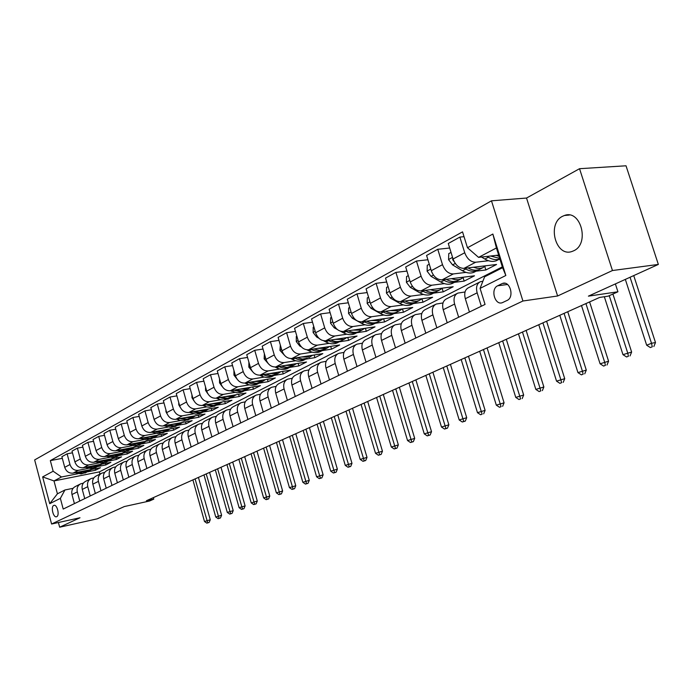 <?xml version="1.0" encoding="UTF-8"?>
<svg xmlns="http://www.w3.org/2000/svg" width="693" height="693" viewBox="0 0 693 693"><rect width="100%" height="100%" fill="white"/><g stroke="black" fill="none" stroke-linecap="round" stroke-linejoin="round"><path stroke-width="1.04" d="M573.683 250.788C589.994 243.841 580.803 209.026 564.414 215.497L562.621 216.259C546.604 223.674 555.847 257.744 572.21 251.394L573.683 250.788M56.705 516.666C59.936 515.445 57.06 503.958 53.881 505.388L53.733 505.448C50.52 506.73 53.387 518.13 56.566 516.727L56.705 516.666M491.476 200.823L34.65 459.927L51.594 524.021L522.929 301.005L491.476 200.823L526.533 198.042L557.614 295.989L612.456 270.53L579.539 168.702L526.533 198.042M579.539 168.702L626.022 165.792L658.35 264.431L588.4 296.145L617.931 291.788L615.384 283.913M58.411 522.522L59.659 527.208L97.254 518.832L124.316 506.557L149.549 501.013L153.777 499.125L153.37 497.617M612.456 270.53L658.35 264.431M617.931 291.788L608.142 296.162L599.584 297.444L146.405 500.744L153.777 499.125M501.897 283.688L497.652 285.793C490.228 288.99 494.828 305.7 502.321 302.685L507.12 300.416C514.665 297.306 510.048 280.37 502.503 283.437L505.041 283.272M467.463 247.739L492.862 234.043L505.838 275.493L480.076 288.383L484.615 276.81L502.598 267.68L496.431 247.973L478.568 257.38L467.463 247.739L462.534 231.86L50.329 460.611L62.327 458.342M502.347 266.883L99.368 471.881L53.993 480.933L57.415 493.806L64.943 489.977L60.369 498.362L63.21 509.06L485.057 304.435L480.076 288.383M60.369 498.362L49.723 503.69L42.637 476.905L53.153 471.231L50.329 460.611M557.614 295.989L522.929 301.005M59.659 527.208L79.998 517.766L51.594 524.021M64.943 489.977L73.086 488.314M79.756 501.03L77.304 491.891C76.559 488.063 77.72 485.36 80.804 483.775L83.342 483.151M90.22 495.954L87.734 486.694C86.972 482.83 88.141 480.093 91.242 478.499L93.867 477.858M100.961 490.748L98.432 481.375C97.652 477.451 98.822 474.688 101.949 473.085L104.669 472.427M111.989 485.395L109.416 475.9C108.619 471.942 109.797 469.144 112.942 467.524L115.757 466.857M123.311 479.911L120.695 470.287C119.88 466.276 121.058 463.452 124.22 461.815L127.148 461.131M134.936 474.263L132.276 464.527C131.445 460.455 132.623 457.597 135.811 455.959L138.843 455.258M146.89 468.468L144.179 458.601C143.33 454.478 144.508 451.593 147.722 449.939L150.866 449.211M159.165 462.508L156.41 452.512C155.544 448.336 156.731 445.417 159.962 443.745L163.219 443.009M171.803 456.384L168.988 446.249C168.104 442.013 169.291 439.059 172.54 437.387L175.927 436.625M184.797 450.086L181.93 439.804C181.029 435.516 182.216 432.527 185.49 430.838L189.007 430.058M198.163 443.598L195.253 433.177C194.326 428.828 195.513 425.805 198.804 424.107L202.46 423.31M211.937 436.919L208.965 426.342C208.021 421.942 209.208 418.884 212.517 417.169L216.32 416.354M226.117 430.032L223.085 419.317C222.124 414.847 223.302 411.746 226.637 410.031L230.604 409.191M240.731 422.947L237.638 412.066C236.651 407.536 237.838 404.4 241.19 402.676L245.313 401.81M255.804 415.635L252.642 404.599C251.628 400 252.815 396.829 256.185 395.088L260.49 394.204M271.344 408.099L268.122 396.898C267.082 392.229 268.26 389.016 271.656 387.266L276.143 386.365M287.378 400.32L284.087 388.946C283.03 384.208 284.199 380.959 287.612 379.192L292.299 378.274M303.941 392.29L300.58 380.734C299.489 375.927 300.658 372.635 304.088 370.868L308.983 369.915M321.041 383.991L317.611 372.262C316.493 367.377 317.654 364.042 321.11 362.257L326.221 361.296M338.721 375.415L335.213 363.496C334.061 358.532 335.221 355.162 338.695 353.369L344.04 352.382M357.008 366.545L353.413 354.435C352.235 349.393 353.387 345.972 356.878 344.17L362.474 343.165M375.927 357.371L372.254 345.053C371.041 339.934 372.184 336.469 375.684 334.658L381.548 333.628M395.512 347.869L391.753 335.351C390.505 330.145 391.64 326.637 395.157 324.818L401.308 323.761M415.809 338.028L411.945 325.294C410.672 320.001 411.789 316.441 415.324 314.622L421.777 313.548M436.841 327.824L432.891 314.865C431.566 309.485 432.683 305.882 436.226 304.054L443.009 302.954M458.662 317.238L454.608 304.054C453.248 298.579 454.348 294.923 457.9 293.087L465.038 291.978M481.314 306.245L477.156 292.827C475.753 287.266 476.836 283.558 480.396 281.713L482.882 281.237M99.368 471.881L99.957 474.09M498.657 255.093L478.568 257.38M500.008 259.399L498.57 259.563M488.513 260.733L475.693 262.231C470.816 262.145 467.16 258.991 464.734 252.746L459.875 237.084L464.024 236.668M484.814 266.597L485.862 269.967L496.56 264.483L463.972 268.373C459.104 268.312 455.466 265.185 453.066 259.009L448.276 243.486L459.875 237.084M485.862 269.967L476.108 271.162M466.034 272.384L453.343 273.934C448.492 273.891 444.88 270.798 442.498 264.674L437.768 249.281L449.679 248.025M463.115 277.72L464.163 281.107L474.48 275.805L442.047 279.851C437.205 279.825 433.61 276.776 431.263 270.703L426.593 255.448L437.768 249.281M464.163 281.107L454.452 282.337M444.378 283.619L431.8 285.213C426.983 285.204 423.406 282.19 421.075 276.169L416.467 261.036L427.91 259.762M442.177 288.453L443.225 291.848L453.179 286.737L420.911 290.921C416.103 290.921 412.552 287.941 410.247 281.982L405.691 266.987L416.467 261.036M443.225 291.848L433.567 293.122M423.484 294.456L411.036 296.093C406.245 296.11 402.702 293.165 400.424 287.249L395.92 272.375L406.938 271.084M421.959 298.804L423.007 302.217L432.623 297.288L400.519 301.602C395.746 301.628 392.229 298.718 389.977 292.853L385.525 278.11L395.92 272.375M423.007 302.217L413.392 303.534M403.326 304.911L390.991 306.592C386.226 306.635 382.735 303.751 380.5 297.938L376.1 283.307L386.703 282.016M402.46 308.905L403.465 312.24L412.759 307.475L380.847 311.911C376.1 311.963 372.626 309.113 370.409 303.352L366.069 288.851L376.1 283.307M403.465 312.24L393.91 313.591M383.853 315.012L371.639 316.727C366.909 316.796 363.453 313.972 361.261 308.255L356.964 293.867L367.186 292.576M383.627 318.745L384.58 321.933L393.563 317.325L361.833 321.864C357.12 321.942 353.681 319.152 351.516 313.487L347.271 299.22L356.964 293.867M384.58 321.933L375.078 323.31M365.038 324.766L352.945 326.524C348.241 326.611 344.819 323.848 342.68 318.226L338.479 304.071L348.328 302.78M365.402 328.257L366.311 331.306L375.008 326.845L343.468 331.488C338.79 331.592 335.386 328.854 333.264 323.284L329.106 309.243L338.479 304.071M366.311 331.306L356.869 332.709M346.855 334.208L334.866 335.992C330.206 336.105 326.819 333.394 324.714 327.867L320.608 313.929L330.119 312.647M347.765 337.456L348.631 340.376L357.051 336.053L325.701 340.791C321.058 340.913 317.697 338.236 315.61 332.753L311.547 318.927L320.608 313.929M348.631 340.376L339.241 341.805M329.253 343.33L317.385 345.149C312.76 345.279 309.407 342.628 307.337 337.188L303.326 323.466L312.508 322.193M330.691 346.361L331.514 349.159L339.665 344.975L308.524 349.792C303.906 349.93 300.58 347.306 298.527 341.909L294.56 328.309L303.326 323.466M331.514 349.159L322.184 350.615M312.222 352.174L300.467 354.01C295.868 354.158 292.559 351.559 290.532 346.205L286.599 332.701L295.469 331.427M314.137 354.989L314.925 357.666L322.825 353.621L291.883 358.506C287.309 358.662 284.009 356.089 281.999 350.779L278.11 337.378L286.599 332.701M314.925 357.666L305.656 359.147M295.729 360.732L284.087 362.586C279.522 362.76 276.247 360.213 274.255 354.937L270.409 341.632L278.984 340.376M298.103 363.34L298.848 365.913L306.505 361.989L275.771 366.944C271.223 367.125 267.966 364.596 265.991 359.364L262.188 346.171L270.409 341.632M298.848 365.913L289.639 367.411M279.747 369.022L268.217 370.902C263.686 371.084 260.447 368.589 258.489 363.392L254.721 350.294L263.019 349.047M282.545 371.439L283.255 373.917L290.679 370.105L260.161 375.121C255.648 375.32 252.425 372.843 250.485 367.688L246.751 354.686L254.721 350.294M283.255 373.917L274.125 375.424M264.258 377.061L252.832 378.958C248.337 379.158 245.131 376.706 243.208 371.595L239.518 358.679L247.548 357.449M267.446 379.296L268.13 381.678L275.338 377.98L245.019 383.047C240.54 383.264 237.352 380.829 235.447 375.753L231.791 362.941L239.518 358.679M268.13 381.678L259.087 383.203M249.237 384.858L237.916 386.772C233.454 386.989 230.284 384.58 228.395 379.539L224.775 366.814L232.553 365.592M252.789 386.919L253.447 389.206L260.438 385.62L230.336 390.739C225.892 390.965 222.739 388.582 220.868 383.575L217.281 370.946L224.775 366.814M253.447 389.206L244.482 390.748M234.658 392.429L223.449 394.352C219.023 394.586 215.878 392.212 214.016 387.248L210.473 374.705L218.009 373.501M238.565 394.317L239.189 396.526L245.98 393.035L216.086 398.198C211.686 398.44 208.558 396.093 206.713 391.173L203.205 378.716L210.473 374.705M239.189 396.526L230.301 398.068M220.504 399.774L209.399 401.706C205.007 401.949 201.897 399.627 200.069 394.733L196.587 382.363L203.898 381.176M224.74 401.507L225.338 403.629L231.938 400.242L202.261 405.448C197.886 405.7 194.794 403.395 192.975 398.536L189.536 386.261L196.587 382.363M225.338 403.629L216.519 405.188M206.765 406.904L195.764 408.853C191.407 409.104 188.323 406.826 186.53 402.001L183.117 389.804L190.203 388.634M211.296 408.489L211.876 410.533L218.286 407.241L188.825 412.482C184.485 412.742 181.419 410.481 179.634 405.7L176.256 393.589L183.117 389.804M211.876 410.533L203.127 412.101M193.408 413.842L182.51 415.791C178.188 416.06 175.138 413.816 173.371 409.061L170.019 397.028L176.897 395.876M198.233 415.272L198.787 417.255L205.024 414.05L175.771 419.317C171.466 419.594 168.434 417.368 166.675 412.647L163.357 400.701L170.019 397.028M198.787 417.255L190.107 418.823M180.431 420.573L169.638 422.531C165.341 422.817 162.327 420.608 160.585 415.913L157.294 404.045L163.972 402.91M185.525 421.872L186.053 423.787L192.126 420.668L163.08 425.97C158.81 426.247 155.812 424.064 154.08 419.404L150.823 407.623L157.294 404.045M186.053 423.787L177.443 425.363M167.819 427.131L157.112 429.088C152.858 429.383 149.87 427.209 148.155 422.583L144.932 410.871L151.412 409.754M173.155 428.291L173.666 430.136L179.574 427.105L150.736 432.432C146.5 432.727 143.529 430.57 141.831 425.978L138.635 414.345L144.932 410.871M173.666 430.136L165.125 431.722M155.544 433.497L144.941 435.473C140.714 435.767 137.76 433.636 136.071 429.071L132.9 417.515L139.198 416.406M161.114 434.537L161.608 436.321L167.359 433.376L138.739 438.712C134.529 439.015 131.592 436.902 129.912 432.371L126.776 420.894L132.9 417.515M161.608 436.321L153.127 437.915M143.598 439.7L133.091 441.675C128.898 441.978 125.97 439.882 124.307 435.377L121.197 423.969L127.321 422.886M149.393 440.618L149.87 442.351L155.466 439.475L127.053 444.837C122.886 445.149 119.967 443.061 118.321 438.591L115.229 427.26L121.197 423.969M149.87 442.351L141.45 443.944M131.973 445.738L121.561 447.713C117.403 448.025 114.501 445.963 112.864 441.519L109.797 430.258L115.757 429.184M137.976 446.543L138.435 448.215L143.884 445.417L115.679 450.788C111.538 451.108 108.662 449.064 107.034 444.646L103.993 433.463L109.797 430.258M138.435 448.215L130.076 449.818M120.643 451.619L110.326 453.594C106.202 453.915 103.335 451.888 101.724 447.496L98.709 436.382L104.504 435.325M126.845 452.312L127.287 453.932L132.606 451.204L104.608 456.592C100.502 456.921 97.644 454.903 96.041 450.545L93.053 439.501L98.709 436.382M127.287 453.932L118.988 455.535M109.615 457.345L99.394 459.32C95.305 459.65 92.455 457.649 90.87 453.317L87.907 442.342L93.546 441.302M116 457.934L116.424 459.502L121.604 456.852L93.815 462.248C89.743 462.577 86.911 460.594 85.334 456.289L82.398 445.382L87.907 442.342M116.424 459.502L108.186 461.114M98.865 462.933L88.739 464.908C84.676 465.237 81.861 463.27 80.293 458.991L77.382 448.146L82.865 447.132M105.423 463.418L105.838 464.942L110.889 462.344L83.299 467.749C79.262 468.087 76.455 466.138 74.896 461.885L72.011 451.108L77.382 448.146M105.838 464.942L97.652 466.545M88.392 468.373L78.344 470.348C74.324 470.686 71.535 468.745 69.984 464.527L67.117 453.811L72.47 452.806M95.106 468.763L95.504 470.235L100.433 467.714L73.051 473.12C69.04 473.466 66.268 471.543 64.726 467.342L61.885 456.696L67.117 453.811M95.504 470.235L87.379 471.846M78.179 473.674L61.486 476.983L53.993 480.933L42.637 476.905M469.43 312.015L465.324 298.718C463.946 293.2 465.038 289.518 468.589 287.682L479.487 282.172M447.219 322.791L443.217 309.728C441.874 304.305 442.983 300.675 446.526 298.839L456.999 293.546M425.805 333.168L421.907 320.339C420.608 315.003 421.725 311.426 425.259 309.589L435.317 304.504M405.162 343.182L401.36 330.57C400.095 325.32 401.221 321.786 404.747 319.967L414.423 315.072M385.239 352.85L381.522 340.436C380.292 335.282 381.436 331.791 384.944 329.981L394.256 325.268M366.008 362.179L362.378 349.974C361.183 344.897 362.326 341.45 365.826 339.648L374.792 335.109M347.427 371.197L343.875 359.182C342.706 354.184 343.867 350.788 347.34 348.995L355.985 344.62M329.461 379.911L325.987 368.087C324.852 363.167 326.013 359.814 329.478 358.03L337.812 353.811M312.084 388.34L308.68 376.706C307.579 371.855 308.749 368.546 312.188 366.77L320.227 362.708M295.261 396.5L291.935 385.039C290.861 380.266 292.039 377.001 295.461 375.234L303.222 371.309M278.976 404.4L275.719 393.113C274.671 388.409 275.849 385.178 279.253 383.428L286.746 379.634M263.201 412.049L260.014 400.935C258.991 396.301 260.17 393.113 263.557 391.363L270.79 387.699M247.903 419.464L244.785 408.515C243.789 403.95 244.967 400.797 248.328 399.064L255.327 395.521M233.082 426.663L230.015 415.861C229.045 411.365 230.223 408.255 233.567 406.522L240.332 403.101M218.693 433.636L215.688 422.999C214.735 418.563 215.921 415.479 219.248 413.773L225.788 410.455M204.73 440.41L201.784 429.92C200.849 425.545 202.035 422.505 205.336 420.798L211.677 417.593M191.164 446.994L188.279 436.642C187.361 432.328 188.548 429.322 191.831 427.633L197.964 424.532M177.988 453.378L175.156 443.173C174.264 438.92 175.45 435.949 178.707 434.268L184.65 431.263M165.185 459.589L162.405 449.523C161.53 445.322 162.716 442.385 165.956 440.713L171.717 437.803M152.737 465.627L150.009 455.699C149.151 451.55 150.338 448.648 153.551 446.985L159.139 444.161M140.636 471.5L137.95 461.703C137.11 457.605 138.288 454.738 141.485 453.092L146.907 450.346M128.855 477.217L126.213 467.541C125.39 463.504 126.568 460.663 129.747 459.026L135.005 456.366M117.386 482.778L114.787 473.232C113.99 469.239 115.168 466.432 118.321 464.804L123.415 462.222M106.22 488.201L103.673 478.768C102.885 474.826 104.054 472.046 107.19 470.434L112.136 467.931M95.339 493.477L92.836 484.156C92.065 480.266 93.234 477.52 96.344 475.918L101.152 473.484M84.745 498.613L82.276 489.414C81.523 485.568 82.692 482.848 85.776 481.263L90.445 478.898M53.153 471.231L61.486 476.983M74.411 503.62L71.985 494.533C71.249 490.739 72.41 488.045 75.476 486.469L80.016 484.173M502.598 267.68L505.838 275.493M496.431 247.973L492.862 234.043M49.723 503.69L57.415 493.806M481.54 257.042L484.866 259.052C489.024 261.469 492.853 262.023 496.361 260.707L497.964 259.875M496.223 255.37L499.038 256.315M487.006 256.419L488.348 257.233C492.506 259.667 496.344 260.221 499.852 258.905L496.361 260.707M499.688 258.376L490.471 256.029M625.337 279.4L646.673 345.218L651.507 343.286L655.491 342.541L633.731 275.597M630.067 277.261L651.507 343.286L652.278 346.795L650.337 347.557L652.278 346.795M653.871 346.491L655.491 342.541M646.673 345.218L650.337 347.557M451.03 252.408L448.752 253.638L448.57 259.667L452.564 264.891L462.456 270.755C466.571 273.12 470.374 273.64 473.873 272.314L475.476 271.483M473.484 267.238L476.975 268.278L480.31 268.356L482.77 267.723L485.81 265.765M464.605 268.295L465.809 269.005C469.932 271.379 473.743 271.899 477.234 270.573L479.088 269.586M480.977 268.65L479.374 269.473C475.874 270.798 472.063 270.27 467.94 267.896M452.754 257.987L452.728 259.754L454.227 261.772M604.339 296.734L622.981 354.66L631.635 352.044L612.915 294.031M609.242 295.668L627.65 352.798L628.438 356.228L626.567 356.964L628.438 356.228M630.032 355.925L631.635 352.044M622.981 354.66L626.567 356.964M429.279 264.215L427.269 265.306L427.113 271.206L431.055 276.334L440.852 282.042C444.932 284.347 448.709 284.832 452.191 283.506L453.794 282.683M451.559 278.664L455.015 279.66L458.333 279.712L460.776 279.08L463.79 277.139M443.018 279.729L444.083 280.353C448.172 282.666 451.957 283.151 455.44 281.826L457.259 280.864M459.095 279.937L457.501 280.769C454.036 282.086 450.277 281.601 446.214 279.331M431.003 269.854L431.99 272.6M581.496 305.561L600.086 363.79L608.575 361.218L589.596 301.923M585.923 303.569L604.599 361.989L605.413 365.341L603.603 366.06L605.413 365.341M606.999 365.029L608.575 361.218M600.086 363.79L603.603 366.06M408.307 275.606L406.557 276.55L406.419 282.337L410.308 287.361L420.01 292.931C424.055 295.166 427.815 295.625 431.28 294.3L432.874 293.477M430.422 289.691L433.844 290.644L437.136 290.67L439.561 290.029L442.558 288.115M422.184 290.757L423.128 291.303C427.183 293.546 430.942 294.005 434.416 292.68L436.192 291.736M437.993 290.835L436.399 291.658C432.978 292.966 429.27 292.533 425.268 290.358M410.083 281.436L410.559 282.9M559.788 315.298L577.953 372.609L586.287 370.088L567.74 311.729M564.067 313.375L582.319 370.868L583.151 374.159L581.401 374.852L583.151 374.159M584.736 373.839L586.287 370.088M577.953 372.609L581.401 374.852M388.08 286.581L386.573 287.404L386.451 293.078L390.289 298.007L399.904 303.439C403.906 305.622 407.64 306.046 411.096 304.721L412.681 303.898M410.031 300.32L413.418 301.238L416.684 301.238L419.083 300.597L422.072 298.7M402.079 301.394L402.919 301.862C406.93 304.054 410.663 304.487 414.119 303.162L415.861 302.235M417.628 301.351L416.034 302.165C412.656 303.473 408.991 303.075 405.05 300.996M538.782 324.714L556.548 381.15L564.726 378.673L546.595 321.214M542.931 322.86L560.767 379.461L561.616 382.683L559.927 383.35L561.616 382.683M563.201 382.363L564.726 378.673M556.548 381.15L559.927 383.35M368.563 297.184L367.273 297.886L367.177 303.447L370.963 308.29L380.483 313.582C384.45 315.713 388.158 316.112 391.597 314.787L393.182 313.964M390.332 310.594L399.315 310.802L402.278 308.931M382.666 311.659L383.394 312.067C387.37 314.198 391.077 314.605 394.516 313.279L396.231 312.378M397.955 311.504L396.37 312.318C393.026 313.617 389.405 313.262 385.533 311.261M518.451 333.835L535.828 389.405L543.866 386.98L526.126 330.396M522.47 332.034L539.916 387.777L540.783 390.93L539.145 391.58L540.783 390.93M542.359 390.609L543.866 386.98M535.828 389.405L539.145 391.58M349.714 307.423L348.622 308.013L348.553 313.47L352.287 318.217L361.72 323.388C365.653 325.459 369.326 325.84 372.756 324.515L374.324 323.7M371.309 320.504L380.214 320.66L383.151 318.815M363.894 321.569L364.527 321.916C368.468 324.003 372.15 324.376 375.58 323.051L377.252 322.176M378.941 321.318L377.364 322.132C374.055 323.414 370.486 323.094 366.666 321.171M498.761 342.671L515.757 397.41L523.657 395.019L506.306 339.284M502.65 340.93L520.599 398.917L519.014 399.549L520.599 398.917M522.175 398.596L523.657 395.019M515.757 397.41L519.014 399.549M331.497 317.307L330.604 317.792L330.544 323.155L334.234 327.815L337.344 329.496M340.601 331.254L343.581 332.865C347.47 334.892 351.126 335.239 354.53 333.913L356.098 333.108M352.919 330.093L361.746 330.189L364.665 328.369M345.755 331.15L346.292 331.445C350.199 333.48 353.854 333.835 357.259 332.51L358.905 331.652M360.559 330.804L358.991 331.618C355.717 332.891 352.191 332.605 348.423 330.752M479.686 351.23L496.318 405.154L504.08 402.815L487.101 347.903M483.454 349.541L501.056 406.661L499.514 407.267L501.056 406.661M502.624 406.332L504.08 402.815M496.318 405.154L499.514 407.267M313.886 326.879L313.175 327.261L313.132 332.527L316.77 337.101L318.962 338.271M323.622 340.757L326.031 342.03C329.885 344.014 333.506 344.343 336.902 343.018L338.461 342.212M335.126 339.362L343.884 339.414L346.777 337.604M328.196 340.41L328.655 340.661C332.519 342.645 336.148 342.974 339.544 341.658L341.155 340.817M342.784 339.986L341.216 340.791C337.976 342.065 334.502 341.805 330.786 340.02M461.191 359.528L477.477 412.664L485.109 410.369L468.477 356.254M464.847 357.891L482.103 414.163L480.613 414.752L482.103 414.163M483.671 413.834L485.109 410.369M477.477 412.664L480.613 414.752M296.838 336.131L296.301 336.417L296.275 341.597L299.87 346.084L301.377 346.881M306.999 349.835L309.043 350.909C312.864 352.841 316.458 353.153 319.828 351.827L321.387 351.03M317.914 348.336L326.594 348.336L329.47 346.552M311.2 349.376L311.59 349.575C315.41 351.516 319.014 351.827 322.392 350.511L323.977 349.688M325.571 348.865L319.785 350.476L313.704 348.986M443.251 367.576L459.199 419.949L466.71 417.688L450.424 364.362M446.794 365.982L463.73 421.439L462.283 422.011L465.289 421.101L463.73 421.439M465.289 421.101L466.71 417.688M459.199 419.949L462.283 422.011M280.344 345.088L279.955 350.372L284.451 355.275M290.809 358.576L292.593 359.502C296.379 361.391 299.948 361.677 303.3 360.36L304.842 359.563M301.247 357.025L309.849 356.982L312.699 355.214M294.75 358.047L295.053 358.212C298.848 360.109 302.425 360.403 305.778 359.087L307.337 358.281L302.425 359.069L297.167 357.666M308.896 357.475L309.849 356.982M425.84 375.389L441.476 427.018L448.856 424.8L432.9 372.219M429.279 373.839L445.902 428.491L444.499 429.045L447.453 428.161L445.902 428.491M447.453 428.161L448.856 424.8M441.476 427.018L444.499 429.045M264.371 353.759L264.146 358.879L268.13 363.461M275.06 367.013L276.654 367.827C280.405 369.681 283.939 369.949 287.274 368.633L288.816 367.844M285.1 365.436L293.624 365.358L296.457 363.608M278.803 366.458L279.045 366.58C282.796 368.433 286.348 368.711 289.683 367.394L291.216 366.597M292.741 365.809L287.067 367.429L281.15 366.077M408.939 382.969L424.263 433.879L431.522 431.696L415.878 379.851M412.274 381.471L428.603 435.343L427.243 435.88L430.145 435.005L428.603 435.343M430.145 435.005L431.522 431.696M424.263 433.879L427.243 435.88M248.9 362.162L248.83 367.117L252.356 371.422M259.762 375.173L261.2 375.901C264.917 377.711 268.434 377.962 271.743 376.654L273.276 375.866M269.447 373.596L277.902 373.475L280.708 371.743M263.34 374.601L263.522 374.688C267.238 376.507 270.755 376.758 274.073 375.45L275.606 374.662M277.079 373.899L271.465 375.519L265.618 374.22M392.524 390.332L407.545 440.54L414.7 438.392L399.359 387.266M395.764 388.877L411.798 441.995L410.473 442.515L413.34 441.658L411.798 441.995M413.34 441.658L414.7 438.392M407.545 440.54L410.473 442.515M233.939 370.486L233.965 375.112L237.075 379.14M244.898 383.064L246.214 383.731C249.896 385.499 253.387 385.732 256.679 384.433L258.194 383.645M254.27 381.505L262.647 381.349L265.436 379.634M248.345 382.493L248.466 382.553C252.148 384.329 255.639 384.572 258.939 383.264L260.464 382.475M261.893 381.739L256.323 383.359L250.554 382.12M376.576 397.487L391.311 447.02L398.345 444.897L383.307 394.464M379.729 396.075L395.478 448.458L394.187 448.969L397.002 448.12L395.478 448.458M397.002 448.12L398.345 444.897M391.311 447.02L394.187 448.969M219.525 378.846L219.551 382.865L222.254 386.607M230.457 390.722L237.006 392.792L240.688 392.446L243.572 391.199M239.544 389.171L247.851 388.981L250.615 387.292M233.792 390.15L239.951 391.684L245.764 390.064M247.158 389.345L241.64 390.965L235.941 389.787M361.07 404.443L375.528 453.309L382.458 451.221L367.697 401.472M364.137 403.066L379.617 454.738L378.361 455.232L381.133 454.4L379.617 454.738M381.133 454.4L382.458 451.221M375.528 453.309L378.361 455.232M205.526 386.954L205.561 390.393L207.865 393.806M216.433 398.146L219.811 399.584L223.596 400.156L229.366 398.527M225.251 396.621L233.489 396.396L236.235 394.724M219.664 397.583L225.727 399.047L231.497 397.427M232.848 396.734L227.382 398.345L221.751 397.228M345.989 411.209L360.187 459.424L367.013 457.371L352.52 408.272M348.977 409.866L364.189 460.845L362.976 461.321L365.705 460.507L364.189 460.845M365.705 460.507L367.013 457.371M360.187 459.424L362.976 461.321M191.935 394.837L191.978 397.704L193.901 400.771M202.806 405.353L206.835 406.93L209.84 407.276L215.566 405.648M211.382 403.846L219.542 403.595L222.262 401.94M205.951 404.799L211.919 406.202L217.637 404.582M218.953 403.906L213.539 405.518L207.978 404.443M331.323 417.784L345.261 465.375L351.983 463.357L337.76 414.899M334.225 416.484L349.185 466.787L348.007 467.255L350.693 466.441L349.185 466.787M350.693 466.441L351.983 463.357M345.261 465.375L348.007 467.255M178.742 402.486L178.777 404.807L180.327 407.493M189.57 412.352L195.738 414.18L199.333 413.799L202.165 412.569M197.895 410.871L205.994 410.594L208.688 408.948M192.619 411.807L198.519 413.149L204.175 411.529M205.449 410.871L200.095 412.482L194.594 411.46M317.056 424.185L330.743 471.162L337.361 469.178L323.397 421.344M319.88 422.921L334.589 472.565L333.437 473.016L336.088 472.219L334.589 472.565M336.088 472.219L337.361 469.178M330.743 471.162L333.437 473.016M165.922 409.918L165.948 411.703L167.152 413.972M176.698 419.152L179.79 420.408L183.48 420.92L189.128 419.3M184.797 417.697L192.819 417.394L195.495 415.765M179.66 418.615L185.481 419.906L191.086 418.286M192.325 417.645L187.015 419.256L181.583 418.277M303.162 430.422L316.606 476.801L323.129 474.835L309.407 427.616M305.908 429.192L320.383 478.187L319.265 478.629L321.873 477.849L320.383 478.187M321.873 477.849L323.129 474.835M316.606 476.801L319.265 478.629M153.456 417.143L154.348 420.235M164.189 425.762L170.85 427.46L176.455 425.84M172.063 424.333L180.015 424.003L182.666 422.392M167.065 425.242L172.817 426.472L178.361 424.861M179.565 424.237L174.307 425.84L168.936 424.896M289.631 436.495L302.841 482.285L309.269 480.353L295.79 433.731M292.307 435.291L306.549 483.662L305.457 484.095L308.03 483.324L306.549 483.662M308.03 483.324L309.269 480.353M302.841 482.285L305.457 484.095M141.337 424.168L141.918 426.264M152.01 432.198L158.558 433.818L164.128 432.207M159.676 430.777L167.559 430.431L170.192 428.837M154.808 431.678L160.49 432.856L165.974 431.245M167.152 430.639L161.945 432.241L156.627 431.341M276.446 442.403L289.431 487.629L295.772 485.732L282.519 439.683M279.054 441.233L293.07 488.998L292.013 489.423L294.551 488.66L293.07 488.998M294.551 488.66L295.772 485.732M289.431 487.629L292.013 489.423M129.539 431.011L129.825 432.042M140.168 438.452L146.595 440.012L152.122 438.4M147.618 437.058L155.44 436.694L158.047 435.109M142.888 437.941L148.493 439.076L153.933 437.465M155.067 436.876L149.913 438.478L144.655 437.612M263.6 448.172L276.368 492.836L282.623 490.965L269.594 445.478M266.138 447.028L279.946 494.196L278.907 494.611L281.41 493.858L279.946 494.196M281.41 493.858L282.623 490.965M276.368 492.836L278.907 494.611M128.629 444.542L134.953 446.041L140.445 444.43M135.889 443.173L143.633 442.784L146.223 441.216M131.28 444.04L136.816 445.131L142.195 443.52M143.312 442.948L141.874 443.693L133.004 443.711M251.074 453.785L263.626 497.92L269.794 496.067L256.99 451.134M253.551 452.676L267.143 499.263L266.138 499.662L268.598 498.925L267.143 499.263M268.598 498.925L269.794 496.067M263.626 497.92L266.138 499.662M117.394 450.467L123.614 451.905L129.063 450.303M124.463 449.116L132.146 448.709L134.719 447.167M119.976 449.974L125.45 451.022L130.778 449.419M131.861 448.865L130.431 449.601L121.656 449.653M238.86 459.268L251.212 502.867L257.294 501.048L244.698 456.652M241.285 458.177L254.669 504.201L253.681 504.591L256.115 503.863L254.669 504.201M256.115 503.863L257.294 501.048M251.212 502.867L253.681 504.591M106.445 456.237L112.561 457.623L117.983 456.029M113.34 454.911L120.954 454.487L123.501 452.953M108.957 455.751L114.371 456.756L119.646 455.162M120.703 454.617L119.283 455.353L110.603 455.44M226.949 464.613L239.102 507.692L245.105 505.899L232.709 462.032M229.305 463.548L242.498 509.026L241.536 509.407L243.936 508.688L242.498 509.026M243.936 508.688L245.105 505.899M239.102 507.692L241.536 509.407M95.781 461.867L101.802 463.193L107.172 461.599M102.495 460.559L110.048 460.117L112.578 458.601M98.233 461.391L103.578 462.352L108.801 460.767M109.832 460.23L108.42 460.958L99.827 461.079M215.324 469.828L227.278 512.404L233.203 510.637L221.006 467.273M217.628 468.789L230.622 513.721L229.686 514.093L232.051 513.383L230.622 513.721M232.051 513.383L233.203 510.637M227.278 512.404L229.686 514.093M85.378 467.342L91.303 468.624L96.639 467.039M91.926 466.06L99.42 465.609L101.923 464.102M87.768 466.874L93.053 467.801L98.224 466.224M99.229 465.705L97.826 466.424L89.328 466.571M203.985 474.913L215.748 517.004L221.595 515.254L209.589 472.401M206.228 473.908L219.031 518.312L218.113 518.676L220.452 517.974L219.031 518.312M220.452 517.974L221.595 515.254M215.748 517.004L218.113 518.676M75.242 472.687L81.072 473.925L86.374 472.34M81.627 471.431L89.05 470.954L91.545 469.464M77.564 472.228L82.796 473.12L87.916 471.543M88.895 471.041L87.5 471.76L79.089 471.924M192.905 479.885L204.487 521.491L210.265 519.767L198.441 477.399M195.097 478.898L207.718 522.791L206.826 523.146L209.13 522.453L207.718 522.791M209.13 522.453L210.265 519.767M204.487 521.491L206.826 523.146M463.972 268.373L475.693 262.231M442.047 279.851L453.343 273.934M420.911 290.921L431.8 285.213M400.519 301.602L411.036 296.093M380.847 311.911L390.991 306.592M361.833 321.864L371.639 316.727M343.468 331.488L352.945 326.524M325.701 340.791L334.866 335.992M308.524 349.792L317.385 345.149M291.883 358.506L300.467 354.01M275.771 366.944L284.087 362.586M260.161 375.121L268.217 370.902M245.019 383.047L252.832 378.958M230.336 390.739L237.916 386.772M216.086 398.198L223.449 394.352M202.261 405.448L209.399 401.706M188.825 412.482L195.764 408.853M175.771 419.317L182.51 415.791M163.08 425.97L169.638 422.531M150.736 432.432L157.112 429.088M138.739 438.712L144.941 435.473M127.053 444.837L133.091 441.675M115.679 450.788L121.561 447.713M104.608 456.592L110.326 453.594M93.815 462.248L99.394 459.32M83.299 467.749L88.739 464.908M73.051 473.12L78.344 470.348M453.066 259.009L464.734 252.746M465.324 298.718L477.156 292.827M443.217 309.728L454.608 304.054M431.263 270.703L442.498 264.674M421.907 320.339L432.891 314.865M410.247 281.982L421.075 276.169M401.36 330.57L411.945 325.294M389.977 292.853L400.424 287.249M381.522 340.436L391.753 335.351M370.409 303.352L380.5 297.938M362.378 349.974L372.254 345.053M351.516 313.487L361.261 308.255M343.875 359.182L353.413 354.435M333.264 323.284L342.68 318.226M325.987 368.087L335.213 363.496M315.61 332.753L324.714 327.867M308.68 376.706L317.611 372.262M298.527 341.909L307.337 337.188M291.935 385.039L300.58 380.734M281.999 350.779L290.532 346.205M275.719 393.113L284.087 388.946M265.991 359.364L274.255 354.937M260.014 400.935L268.122 396.898M250.485 367.688L258.489 363.392M244.785 408.515L252.642 404.599M235.447 375.753L243.208 371.595M230.015 415.861L237.638 412.066M220.868 383.575L228.395 379.539M215.688 422.999L223.085 419.317M206.713 391.173L214.016 387.248M201.784 429.92L208.965 426.342M192.975 398.536L200.069 394.733M188.279 436.642L195.253 433.177M179.634 405.7L186.53 402.001M175.156 443.173L181.93 439.804M166.675 412.647L173.371 409.061M162.405 449.523L168.988 446.249M154.08 419.404L160.585 415.913M150.009 455.699L156.41 452.512M141.831 425.978L148.155 422.583M137.95 461.703L144.179 458.601M129.912 432.371L136.071 429.071M126.213 467.541L132.276 464.527M118.321 438.591L124.307 435.377M114.787 473.232L120.695 470.287M107.034 444.646L112.864 441.519M103.673 478.768L109.416 475.9M96.041 450.545L101.724 447.496M92.836 484.156L98.432 481.375M85.334 456.289L90.87 453.317M82.276 489.414L87.734 486.694M74.896 461.885L80.293 458.991M71.985 494.533L77.304 491.891M64.726 467.342L69.984 464.527M507.545 284.476L497.652 285.793M488.348 257.233L484.866 259.052M452.564 257.372L448.579 259.511M465.809 269.005L462.456 270.755M455.266 263.453L452.564 264.891M453.3 259.684L452.728 259.754M430.769 269.092L427.113 271.058M444.083 280.353L440.852 282.042M433.428 275.069L431.055 276.334M409.762 280.396L406.427 282.198M423.128 291.303L420.01 292.931M412.37 286.27L410.308 287.361M389.509 291.294L386.46 292.94M402.919 301.862L399.904 303.439M392.065 297.063L390.289 298.007M369.949 301.819L367.177 303.309M383.394 312.067L380.483 313.582M372.462 307.484L370.963 308.29M351.065 311.98L348.553 313.331M364.527 321.916L361.72 323.388M353.534 317.55L352.287 318.217M332.822 321.803L330.544 323.025M346.292 331.445L343.581 332.865M335.247 327.278L334.234 327.815M315.176 331.289L313.132 332.397M328.655 340.661L326.031 342.03M317.559 336.685L316.77 337.101M298.111 340.48L296.275 341.467M311.59 349.575L309.043 350.909M300.45 345.781L299.87 346.084M281.592 349.367L279.955 350.242M295.053 358.212L292.593 359.502M265.592 357.978L264.146 358.749M279.045 366.58L276.654 367.827M250.086 366.32L248.822 366.995M263.522 374.688L261.2 375.901M235.057 374.402L233.965 374.991M248.466 382.553L246.214 383.731M220.487 382.25L219.551 382.753M233.862 390.185L231.679 391.328M206.341 389.856L205.561 390.28M219.681 397.591L217.567 398.7M192.611 397.245L191.97 397.591M205.847 404.816L203.855 405.855M179.279 404.417L178.777 404.695M192.385 411.85L190.54 412.811M179.305 418.685L177.599 419.577M166.597 425.329L165.012 426.152M154.227 431.782L152.772 432.545M142.195 438.071L140.861 438.773M130.492 444.187L129.262 444.828M119.092 450.138L117.975 450.727M107.987 455.942L106.973 456.47M97.176 461.59L96.258 462.075M86.634 467.099L85.802 467.532M76.36 472.47L75.615 472.851M569.351 215.038L564.414 215.497M504.391 283.186L502.503 283.437M473.873 272.314L477.234 270.573M479.374 269.473L482.77 267.723M452.191 283.506L455.44 281.826M457.501 280.769L460.776 279.08M431.28 294.3L434.416 292.68M436.399 291.658L439.561 290.029M411.096 304.721L414.119 303.162M416.034 302.165L419.083 300.597M391.597 314.787L394.516 313.279M396.37 312.318L399.315 310.802M372.756 324.515L375.58 323.051M377.364 322.132L380.214 320.66M354.53 333.913L357.259 332.51M358.991 331.618L361.746 330.189M336.902 343.018L339.544 341.658M341.216 340.791L343.884 339.414M319.828 351.827L322.392 350.511M324.012 349.67L326.594 348.336M303.3 360.36L305.778 359.087M287.274 368.633L289.683 367.394M291.207 366.606L293.624 365.358M271.743 376.654L274.073 375.45M275.554 374.688L277.902 373.475M256.679 384.433L258.939 383.264M260.369 382.519L262.647 381.349M242.056 391.978L244.248 390.843M245.643 390.124L247.851 388.981M227.858 399.307L229.989 398.206M231.341 397.505L233.489 396.396M214.076 406.419L216.147 405.353M217.455 404.677L219.542 403.595M200.675 413.34L202.685 412.3M203.967 411.642L205.994 410.594M187.656 420.062L189.613 419.048M190.852 418.407L192.819 417.394M174.991 426.593L176.888 425.615M178.101 424.991L180.015 424.003M162.673 432.96L164.518 431.999M165.696 431.392L167.559 430.431M150.676 439.145L152.477 438.219M153.621 437.629L155.44 436.694M139.007 445.175L140.757 444.265M141.874 443.693L143.633 442.784M127.633 451.039L129.348 450.155M130.431 449.601L132.146 448.709M116.563 456.756L118.226 455.899M119.283 455.353L120.954 454.487M105.769 462.326L107.389 461.495M108.42 460.958L110.048 460.117M95.244 467.758L96.821 466.943M97.826 466.424L99.42 465.609M84.979 473.059L86.521 472.262M87.5 471.76L89.05 470.954"/></g></svg>
